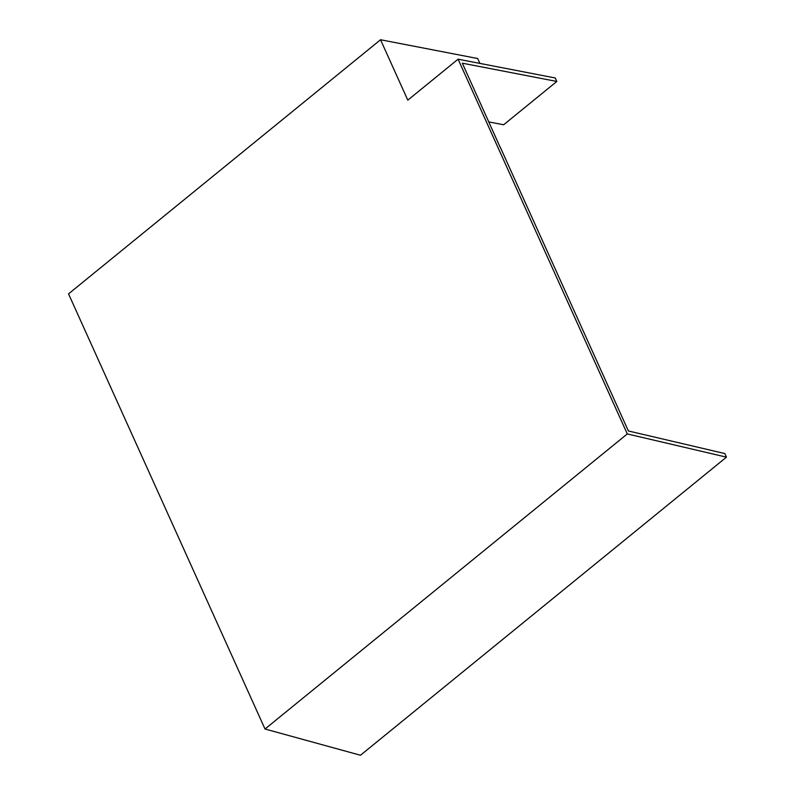 <?xml version="1.0" encoding="UTF-8"?>
<svg xmlns="http://www.w3.org/2000/svg" width="795" height="795" viewBox="0 0 795 795"><rect width="100%" height="100%" fill="white"/><g stroke="black" fill="none" stroke-linecap="round" stroke-linejoin="round"><path stroke-width="1.19" d="M500.184 147.025L628.388 430.97L724.831 453.557L726.461 457.155L627.295 433.931L458.089 59.188L555.248 77.98L556.818 81.458L462.322 63.183L500.095 147.105M726.461 457.155L360.483 755.25L265.013 729.015L68.539 293.872L380.537 39.75L407.805 100.15L458.089 59.188M627.295 433.931L265.013 729.015M556.818 81.458L503.642 124.775L488.846 121.913M380.537 39.75L477.696 58.532L479.892 63.401"/></g></svg>
